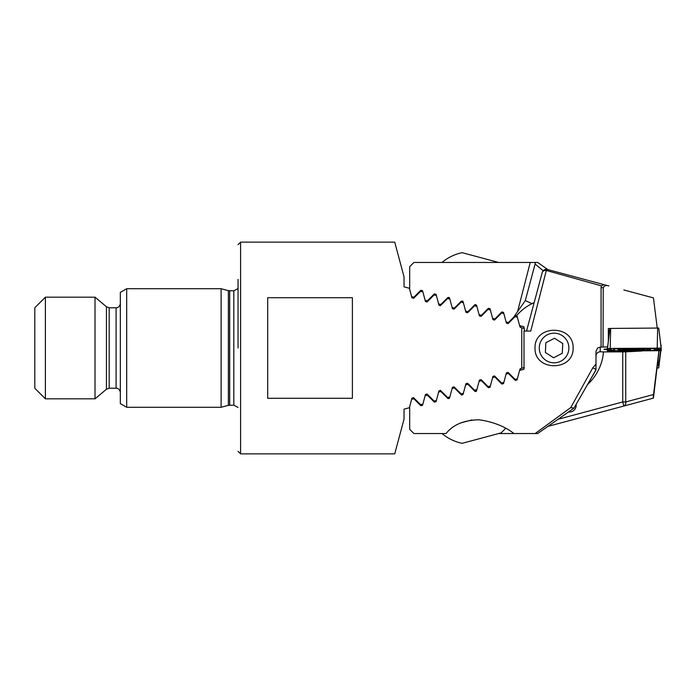 <?xml version="1.0" encoding="UTF-8"?>
<svg xmlns="http://www.w3.org/2000/svg" width="696" height="696" viewBox="0 0 696 696"><rect width="100%" height="100%" fill="white"/><g stroke="black" fill="none" stroke-linecap="round" stroke-linejoin="round"><path stroke-width="1.04" d="M439.028 305.3L440.438 305.666M238.058 279.374L238.058 348M221.119 288.718L221.119 407.282L126.689 407.282L126.689 288.718L221.119 288.718L228.375 290.658L228.375 405.342L233.821 405.168L238.058 407.438M126.689 288.718L120.338 292.381L120.338 403.619L126.689 407.282M95.021 297.183L95.021 398.817L45.388 398.817L45.388 297.183L95.021 297.183L106.453 306.779L106.453 389.221L109.176 388.229L116.101 388.229C116.206 388.037 119.721 388.255 120.338 392.466M45.388 297.183L34.8 307.771L34.8 388.229L45.388 398.817M440.264 390.247L447.615 397.468L449.868 396.859M267.699 297.714L267.699 398.286L352.385 398.286L352.385 297.714L267.699 297.714M440.264 305.753L447.615 298.532L449.868 299.141L452.426 308.676L454.123 309.137L461.109 302.151L463.371 302.751L465.92 312.295L467.625 312.748L474.611 305.77L476.864 306.37L479.422 315.914L481.119 316.367L488.105 309.381L490.367 309.99L492.916 319.525L494.621 319.986L501.607 313L503.861 313.6L506.418 323.144L508.115 323.596L515.101 316.619L517.354 317.219L519.912 326.763L521.765 327.781L521.765 368.219L524.305 367.531M404.045 276.904L394.736 242.138L404.045 276.904L404.045 286.856L409.379 288.283L411.936 297.827L413.633 298.28L420.619 291.302L422.872 291.902L425.43 301.446L427.135 301.899L434.113 294.913L436.375 295.522L439.011 305.266M425.43 301.446L426.961 302.038M492.916 319.525L494.456 320.116M521.765 327.781L524.305 328.469L524.305 331.061M601.509 285.882L603.919 284.629L547.421 269.491L608.861 285.952C606.007 284.995 604.128 285.665 603.223 287.961L601.074 287.335L601.509 285.882L546.325 270.474L530.743 331.061L524.001 331.061L524.001 369.237L519.599 370.42L517.032 379.981L515.353 380.434L508.35 373.439L506.096 374.039L506.418 372.856L508.115 372.404L515.101 379.381L517.354 378.781M519.599 370.42L519.912 369.237L521.765 368.219M517.867 319.107L519.407 324.849M515.101 316.619L517.354 317.219L517.032 316.019A1.009 1.009 0 0 0 516.684 315.488A49.547 49.547 0 0 1 534.163 302.63L531.944 303.673L525.306 300.576L535.093 264.054L525.306 300.576L517.572 311.617L525.306 300.576M516.006 379.146L516.91 378.902M503.861 382.4L501.607 383L494.621 376.014L492.916 376.475L494.456 375.884M436.375 400.478L434.113 401.087L427.135 394.101L425.43 394.554L426.961 393.962M506.096 374.039L503.539 383.6L501.851 384.053L494.847 377.049L492.603 377.658L490.036 387.22L488.357 387.672L481.354 380.668L479.109 381.269L476.543 390.839L474.855 391.291L467.851 384.288L465.607 384.888L463.04 394.449L461.361 394.902L454.358 387.898L452.113 388.507L449.546 398.069L447.859 398.521L440.855 391.517L438.611 392.118L436.053 401.688L434.365 402.14L427.361 395.137L425.117 395.737L422.55 405.298L420.863 405.751L413.868 398.756L411.614 399.356L411.936 398.173L413.467 397.581M404.045 419.096L394.736 453.862L404.045 419.096L404.045 409.144L409.379 407.717L409.674 406.612L409.674 429.301L413.902 433.538L446.075 433.538C452.992 424.699 464.041 420.114 479.205 419.766C493.333 421.889 504.913 426.474 513.952 433.538L537.669 433.538L573.817 408.23L537.669 433.538M413.633 397.72L420.619 404.698L422.872 404.098M425.117 395.737L425.43 394.554M438.611 392.118L438.932 390.935L440.629 390.482L440.168 390.221M452.113 388.507L452.426 387.324L454.123 386.863L461.109 393.849L463.371 393.249M465.607 384.888L465.92 383.705L467.625 383.252L474.611 390.23L476.864 389.63M479.109 381.269L479.422 380.086L481.119 379.633L488.105 386.619L490.367 386.01M492.603 377.658L492.916 376.475M519.912 326.763L520.634 327.477L519.912 326.763M519.912 369.237L520.634 368.523L519.912 369.237M513.952 262.462L442.056 262.462A45.014 45.014 0 0 1 462.17 252.691L498.64 262.462M489.592 260.034L495.726 261.679M505.531 428.292A45.014 45.014 0 0 1 501.024 432.903L462.17 443.308A45.014 45.014 0 0 1 442.056 433.538M495.761 434.313L490.75 435.652M472.01 419.897L460.543 422.968M633.743 403.384L625.06 405.707L633.743 403.384M568.467 411.971A6.777 6.777 0 0 0 576.131 404.385M435.078 262.462L413.902 262.462L409.674 266.699L409.674 289.388M547.874 269.604L537.669 262.462L413.902 262.462M587.65 384.427A49.547 49.547 0 0 0 603.458 351.915L625.73 351.854L641.99 351.001M547.874 426.396L653.457 398.103L659.016 350.845M658.894 350.845L653.074 398.208M558.018 419.288L622.737 401.949L623.833 406.038A4.237 2.941 -105 0 0 625.73 401.949L653.5 394.51M524.001 328.382L524.001 326.763L519.599 325.58M531.944 303.673C526.15 306.553 521.069 310.486 516.684 315.488L515.353 315.566L508.35 322.561L506.096 321.961M543.193 270.727L535.093 264.054L535.207 262.462A4.237 4.237 0 0 1 535.093 264.054A4.237 4.237 0 0 0 535.207 262.462M530.221 262.462L517.572 311.617L513.552 317.359M411.614 296.644L413.868 297.244L420.863 290.249L422.55 290.702L422.872 291.902M425.117 300.263L427.361 300.863L434.365 293.86L436.053 294.312L436.375 295.522M438.611 303.882L440.855 304.483L447.859 297.479L449.546 297.931L449.868 299.141M452.113 307.493L454.358 308.102L461.361 301.098L463.04 301.551L463.371 302.751M465.607 311.112L467.851 311.712L474.855 304.709L476.543 305.161L476.864 306.37M479.109 314.731L481.354 315.332L488.357 308.328L490.036 308.78L490.367 309.99M492.603 318.342L494.847 318.951L501.851 311.947L503.539 312.4L503.861 313.6M462.692 301.02L463.04 301.551M476.543 305.161L475.124 304.517M608.339 331.087A8.465 0.444 180 0 0 609.574 331.122M607.425 348.957A8.465 0.444 180 0 0 604.032 349.314A8.465 0.444 180 0 0 607.425 349.67M608.339 330.487A8.465 0.444 0 0 1 609.653 330.461M573.121 348C573.843 371.664 534.241 371.603 535.015 348C534.293 324.336 573.869 324.388 573.121 348M535.172 433.538L570.772 407.578L592.792 367.853L595.985 364.025L595.985 351.323L597.594 348L600.222 347.078L607.634 346.939M601.074 287.335L601.074 347.078M498.64 433.538L513.952 433.538M411.614 399.356L409.674 406.612M595.985 369.811L573.965 408.117L595.985 369.985L595.985 364.025M603.223 287.961L603.058 346.973M623.833 289.962L653.457 297.897L657.233 328.086M592.792 367.853A4.237 0.687 30 0 0 595.985 369.228M570.772 407.578L573.965 408.117M603.458 351.915L600.222 351.741C597.673 352.011 596.255 353.42 595.985 355.978M542.236 272.484L526.541 331.061L542.236 272.484A4.237 4.237 0 0 1 547.421 269.491A4.237 4.237 0 0 0 542.236 272.484A4.237 3.054 -165 0 1 546.325 270.474A4.237 1.14 -75 0 1 547.421 269.491M476.395 391.152L475.69 391.578M475.49 391.578L474.855 391.291M461.996 395.197L461.361 394.902M608.339 341.171L608.339 328.529L609.896 328.521M547.291 334.82A14.825 14.825 0 0 0 540.888 354.769A14.825 14.825 0 0 0 560.837 361.18A14.825 14.825 0 0 0 567.249 341.231A14.825 14.825 0 0 0 547.291 334.82M545.368 352.472L553.59 357.77L562.29 353.298L562.768 343.528L554.547 338.23L545.847 342.702L545.368 352.472M553.59 357.77L554.207 357.448M650.612 349.644A16.304 0.853 180 0 0 634.308 348.792A16.304 0.853 180 0 0 618.005 349.644A16.304 0.853 180 0 0 634.308 350.497A16.304 0.853 180 0 0 650.612 349.644M621.197 348.696A8.465 0.444 180 0 0 614.194 349.131L614.194 350.366A8.465 0.444 180 0 0 614.229 350.41A8.465 0.444 180 0 0 624.138 350.81L647.428 350.593A8.465 0.444 180 0 0 654.388 350.192A8.465 0.444 180 0 0 654.423 350.158L654.423 348.913A8.465 0.444 180 0 0 644.487 348.478L619.031 348.357M610.218 348.435L607.434 348.592L607.425 351.106L661.2 350.671L661.183 348.165L610.218 348.435L610.653 328.434L609.896 328.486L607.477 348.583M661.148 348.148L658.729 328.051L610.653 328.434M660.182 348.052L660.774 349.914L658.686 349.227M658.016 348.887L654.562 350.097M652.143 350.453L622.485 350.81M609.827 349.488L607.843 350.123L608.165 348.505M614.037 348.4L614.194 349.131M612.732 348.418A5.925 5.916 0 0 1 613.776 348.887L614.194 350.366M657.233 365.4L658.729 365.452L658.729 367.949L657.224 367.993M661.174 348L660.843 345.242M631.985 349.218L631.985 349.81L637.658 350.01L639.015 349.305M626.557 349.401L626.557 349.54C624.669 349.775 624.573 349.714 626.278 349.375C624.573 349.714 624.669 349.775 626.557 349.54L631.985 349.81M639.302 349.836L641.207 349.514C642.913 349.714 642.817 349.653 640.929 349.322M643.043 349.653A9.318 0.487 180 0 0 633.23 349.192A9.318 0.487 180 0 0 624.442 349.705A9.318 0.487 180 0 0 624.582 349.766A9.318 0.487 180 0 0 633.743 350.166A9.318 0.487 180 0 0 642.904 349.766A9.318 0.487 180 0 0 643.043 349.653M628.984 349.288L628.853 349.836M633.256 349.218A8.891 0.461 180 0 0 625.252 349.54A8.891 0.461 180 0 0 634.23 350.14A8.891 0.461 180 0 0 642.234 349.54A8.891 0.461 180 0 0 633.256 349.218M642.46 349.627L641.929 349.496M238.058 244.679L240.599 242.138L240.599 453.862L394.736 453.862M228.375 290.658L233.821 290.832L233.821 405.168M229.689 290.832L229.689 405.168M106.453 306.779L109.176 307.771L116.101 307.771L116.101 388.229M109.176 307.771L109.176 388.229M625.73 351.854L625.73 401.949L622.737 401.949L622.737 351.915M600.222 351.741L600.222 347.078M657.65 327.999L657.224 348M658.755 349.27L661.2 350.671M657.964 349.27L658.399 350.854M610.87 349.383L611.401 351.28M610.375 349.409L607.425 351.106M644.409 348.217L621.119 348.426A5.925 1.027 -90.5 0 0 621.093 348.339M660.774 349.914L654.849 349.914L654.849 348.67L654.423 348.913M608.73 348.47A5.925 5.916 0 0 0 607.843 348.887M613.776 350.123L607.843 350.123M660.774 348.67A5.925 5.916 0 0 0 659.06 348.009M656.58 348.009A5.925 5.916 0 0 0 654.849 348.67M658.729 367.949L660.843 350.758L658.729 367.949M658.729 365.452L660.53 350.784M661.026 346.747L661.2 345.329M657.972 365.409L658.129 358.101M636.362 349.235L636.362 349.818M240.599 242.138L394.736 242.138M106.453 389.221L95.021 398.817M116.101 307.771C116.206 307.963 119.721 307.745 120.338 303.534M228.375 405.342L221.119 407.282M233.821 290.832L238.058 288.562M240.599 453.862L238.058 451.321M489.61 309.79L489.94 308.546M448.711 298.828L449.111 297.34M448.711 397.172L449.111 398.66M489.61 386.21L489.94 387.454M609.896 328.486L607.425 348.609M658.729 328.051L661.2 348.174M614.229 350.41L609.931 349.401M657.998 348.879L659.138 349.366C658.773 349.679 659.799 348.365 654.84 349.94L654.84 349.94M622.372 349.061A33.878 33.878 0 0 0 624.582 349.766M642.904 349.766A33.878 33.878 0 0 0 645.262 349.009"/></g></svg>
